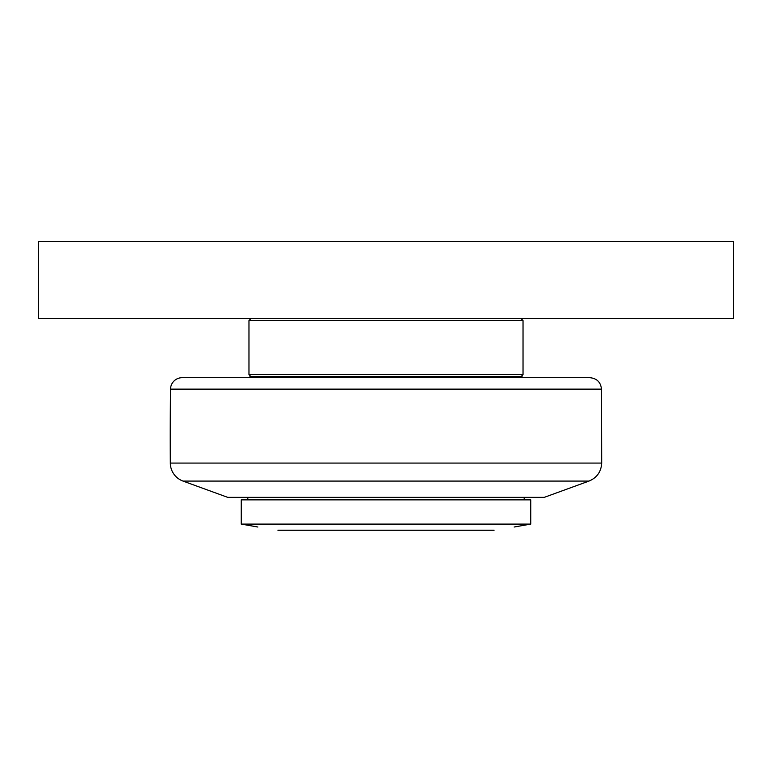 <?xml version="1.0" encoding="UTF-8"?>
<svg xmlns="http://www.w3.org/2000/svg" width="772" height="772" viewBox="0 0 772 772"><rect width="100%" height="100%" fill="white"/><g stroke="black" fill="none" stroke-linecap="round" stroke-linejoin="round"><path stroke-width="1.16" d="M386 499.87L241.25 499.87L241.25 524.091L530.75 524.091L530.75 499.87L386 499.87M277.92 530.229L494.08 530.229M183.012 481.081L588.988 481.081L544.26 497.361L227.74 497.361L183.012 481.081A19.3 19.3 0 0 1 170.313 463.075A3860 3860 0 0 1 170.525 389.136L601.475 389.136C600.722 382.179 596.862 378.367 589.895 377.701L249.935 377.701L249.935 376.543L522.065 376.543L522.065 377.701M386 377.701L182.105 377.701A11.58 11.58 0 0 0 170.525 389.136M521.1 376.543L523.03 374.613L248.97 374.613L248.97 320.573L523.03 320.573L521.1 318.643M38.6 318.643L733.4 318.643L733.4 241.443L38.6 241.443L38.6 318.643M588.988 481.081C596.968 477.723 601.205 471.721 601.687 463.075L170.313 463.075M514.152 527.015L530.75 524.091M257.848 527.015L241.25 524.091M247.812 497.361L247.812 499.87M524.188 497.361L524.188 499.87M601.475 389.136L601.687 463.075M250.9 376.543L248.97 374.613M523.03 320.573L523.03 374.613M250.9 318.643L248.97 320.573"/></g></svg>
